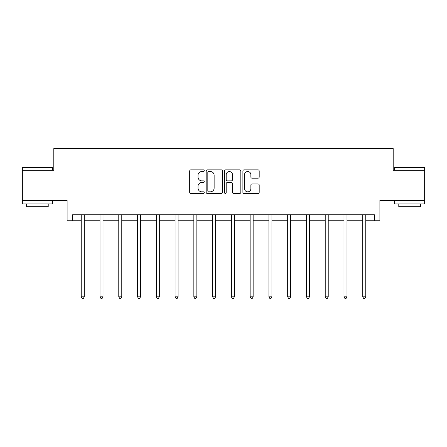 <?xml version="1.0" encoding="UTF-8"?>
<svg xmlns="http://www.w3.org/2000/svg" width="447" height="447" viewBox="0 0 447 447"><rect width="100%" height="100%" fill="white"/><g stroke="black" fill="none" stroke-linecap="round" stroke-linejoin="round"><path stroke-width="0.67" d="M204.251 170.698A0.827 0.827 0 0 0 203.424 169.871L190.88 169.871A1.179 1.179 0 0 0 189.696 171.056L189.696 192.311A1.179 1.179 0 0 0 190.88 193.49L203.424 193.49A0.827 0.827 0 0 0 204.251 192.663A0.827 0.827 0 0 0 203.424 191.836L201.804 191.836A3.777 3.777 0 0 1 198.021 188.058L198.021 186.287A3.777 3.777 0 0 1 201.804 182.51L203.424 182.51A0.827 0.827 0 0 0 204.251 181.683A0.827 0.827 0 0 0 203.424 180.856L201.804 180.856A3.777 3.777 0 0 1 198.021 177.079L198.021 175.308A3.777 3.777 0 0 1 201.804 171.525L203.424 171.525A0.827 0.827 0 0 0 204.251 170.698M72.576 220.779L72.576 214.767L374.424 214.767L374.424 220.779L379.894 220.779L379.894 200.329L424.65 200.329L424.65 170.251L393.192 170.251L393.192 148.6L53.808 148.6L53.808 170.251L22.35 170.251L22.35 200.329L67.106 200.329L67.106 220.779L81.237 220.779M258.008 178.197A1.179 1.179 0 0 0 259.193 177.018L259.193 171.056A1.179 1.179 0 0 0 258.008 169.871L244.079 169.871A1.179 1.179 0 0 0 242.894 171.056L242.894 192.311A1.179 1.179 0 0 0 244.079 193.49L258.008 193.49A1.179 1.179 0 0 0 259.193 192.311L259.193 185.108A1.179 1.179 0 0 0 258.008 183.924L252.047 183.924A1.179 1.179 0 0 0 250.868 185.108L250.868 188.679A3.157 3.157 0 0 1 247.711 191.836A3.157 3.157 0 0 1 244.548 188.679L244.548 174.688A3.157 3.157 0 0 1 247.711 171.525A3.157 3.157 0 0 1 250.868 174.688L250.868 177.018A1.179 1.179 0 0 0 252.047 178.197L258.008 178.197M222.466 171.056A1.179 1.179 0 0 0 221.287 169.871L207.352 169.871A1.179 1.179 0 0 0 206.173 171.056L206.173 192.311A1.179 1.179 0 0 0 207.352 193.49L221.287 193.49A1.179 1.179 0 0 0 222.466 192.311L222.466 171.056M225.713 169.871L239.648 169.871A1.179 1.179 0 0 1 240.827 171.056L240.827 192.311A1.179 1.179 0 0 1 239.648 193.49L233.686 193.49A1.179 1.179 0 0 1 232.501 192.311L232.501 183.689A1.179 1.179 0 0 0 231.322 182.51L227.367 182.51A1.179 1.179 0 0 0 226.188 183.689L226.188 192.663A0.827 0.827 0 0 1 225.361 193.49A0.827 0.827 0 0 1 224.534 192.663L224.534 171.056A1.179 1.179 0 0 1 225.713 169.871M84.248 220.779L100.005 220.779M103.017 220.779L118.773 220.779M121.78 220.779L137.542 220.779M140.548 220.779L156.31 220.779M159.316 220.779L175.079 220.779M178.085 220.779L193.847 220.779M196.853 220.779L212.61 220.779M215.622 220.779L231.378 220.779M234.39 220.779L250.147 220.779M253.153 220.779L268.915 220.779M271.921 220.779L287.684 220.779M290.69 220.779L306.452 220.779M309.458 220.779L325.22 220.779M328.227 220.779L343.983 220.779M346.995 220.779L362.752 220.779M365.763 220.779L374.424 220.779M208.648 171.525A0.827 0.827 0 0 0 207.821 172.352L207.821 191.009A0.827 0.827 0 0 0 208.648 191.836L210.364 191.836A3.777 3.777 0 0 0 214.141 188.058L214.141 175.308A3.777 3.777 0 0 0 210.364 171.525L208.648 171.525M232.501 174.743A3.157 3.157 0 0 0 229.345 171.587A3.157 3.157 0 0 0 226.188 174.743L226.188 179.677A1.179 1.179 0 0 0 227.367 180.856L231.322 180.856A1.179 1.179 0 0 0 232.501 179.677L232.501 174.743M84.405 214.767L84.332 214.94A1.201 1.201 0 0 0 84.248 215.393L84.248 296.836L81.237 296.836L81.237 215.393A1.201 1.201 0 0 0 81.153 214.94L81.08 214.767M84.248 296.836L83.343 298.4L82.142 298.4L81.237 296.836M22.713 167.245L52.064 167.245L52.428 167.608L22.35 167.608L22.713 167.245M37.386 203.938L22.35 203.938L22.35 200.932L52.428 200.932L52.428 203.938L37.386 203.938M48.215 203.938L48.215 206.704L26.563 206.704L26.563 203.938M394.936 167.245L424.287 167.245L424.65 167.608L394.572 167.608L394.936 167.245M409.614 203.938L394.572 203.938L394.572 200.932L424.65 200.932L424.65 203.938L409.614 203.938M420.437 203.938L420.437 206.704L398.785 206.704L398.785 203.938M103.173 214.767L103.101 214.94A1.201 1.201 0 0 0 103.017 215.393L103.017 296.836L100.005 296.836L100.005 215.393A1.201 1.201 0 0 0 99.921 214.94L99.849 214.767M103.017 296.836L102.112 298.4L100.91 298.4L100.005 296.836M121.942 214.767L121.869 214.94A1.201 1.201 0 0 0 121.78 215.393L121.78 296.836L118.773 296.836L118.773 215.393A1.201 1.201 0 0 0 118.69 214.94L118.617 214.767M121.78 296.836L120.88 298.4L119.679 298.4L118.773 296.836M140.71 214.767L140.637 214.94A1.201 1.201 0 0 0 140.548 215.393L140.548 296.836L137.542 296.836L137.542 215.393A1.201 1.201 0 0 0 137.452 214.94L137.385 214.767M140.548 296.836L139.648 298.4L138.447 298.4L137.542 296.836M159.473 214.767L159.406 214.94A1.201 1.201 0 0 0 159.316 215.393L159.316 296.836L156.31 296.836L156.31 215.393A1.201 1.201 0 0 0 156.221 214.94L156.154 214.767M159.316 296.836L158.417 298.4L157.21 298.4L156.31 296.836M178.241 214.767L178.174 214.94A1.201 1.201 0 0 0 178.085 215.393L178.085 296.836L175.079 296.836L175.079 215.393A1.201 1.201 0 0 0 174.989 214.94L174.917 214.767M178.085 296.836L177.185 298.4L175.978 298.4L175.079 296.836M197.01 214.767L196.937 214.94A1.201 1.201 0 0 0 196.853 215.393L196.853 296.836L193.847 296.836L193.847 215.393A1.201 1.201 0 0 0 193.758 214.94L193.685 214.767M196.853 296.836L195.948 298.4L194.747 298.4L193.847 296.836M215.778 214.767L215.705 214.94A1.201 1.201 0 0 0 215.622 215.393L215.622 296.836L212.61 296.836L212.61 215.393A1.201 1.201 0 0 0 212.526 214.94L212.454 214.767M215.622 296.836L214.716 298.4L213.515 298.4L212.61 296.836M234.546 214.767L234.474 214.94A1.201 1.201 0 0 0 234.39 215.393L234.39 296.836L231.378 296.836L231.378 215.393A1.201 1.201 0 0 0 231.295 214.94L231.222 214.767M234.39 296.836L233.485 298.4L232.284 298.4L231.378 296.836M253.315 214.767L253.242 214.94A1.201 1.201 0 0 0 253.153 215.393L253.153 296.836L250.147 296.836L250.147 215.393A1.201 1.201 0 0 0 250.063 214.94L249.99 214.767M253.153 296.836L252.253 298.4L251.052 298.4L250.147 296.836M272.083 214.767L272.011 214.94A1.201 1.201 0 0 0 271.921 215.393L271.921 296.836L268.915 296.836L268.915 215.393A1.201 1.201 0 0 0 268.826 214.94L268.759 214.767M271.921 296.836L271.022 298.4L269.815 298.4L268.915 296.836M290.846 214.767L290.779 214.94A1.201 1.201 0 0 0 290.69 215.393L290.69 296.836L287.684 296.836L287.684 215.393A1.201 1.201 0 0 0 287.594 214.94L287.527 214.767M290.69 296.836L289.79 298.4L288.583 298.4L287.684 296.836M309.615 214.767L309.547 214.94A1.201 1.201 0 0 0 309.458 215.393L309.458 296.836L306.452 296.836L306.452 215.393A1.201 1.201 0 0 0 306.363 214.94L306.29 214.767M309.458 296.836L308.553 298.4L307.352 298.4L306.452 296.836M328.383 214.767L328.31 214.94A1.201 1.201 0 0 0 328.227 215.393L328.227 296.836L325.22 296.836L325.22 215.393A1.201 1.201 0 0 0 325.131 214.94L325.058 214.767M328.227 296.836L327.321 298.4L326.12 298.4L325.22 296.836M347.151 214.767L347.079 214.94A1.201 1.201 0 0 0 346.995 215.393L346.995 296.836L343.983 296.836L343.983 215.393A1.201 1.201 0 0 0 343.899 214.94L343.827 214.767M346.995 296.836L346.09 298.4L344.888 298.4L343.983 296.836M365.92 214.767L365.847 214.94A1.201 1.201 0 0 0 365.763 215.393L365.763 296.836L362.752 296.836L362.752 215.393A1.201 1.201 0 0 0 362.668 214.94L362.595 214.767M365.763 296.836L364.858 298.4L363.657 298.4L362.752 296.836M22.35 170.251L22.35 167.608M29.206 200.932L29.206 200.329M45.572 200.932L45.572 200.329M52.428 170.251L52.428 167.608M394.572 170.251L394.572 167.608M401.428 200.932L401.428 200.329M417.794 200.932L417.794 200.329M424.65 170.251L424.65 167.608"/></g></svg>

